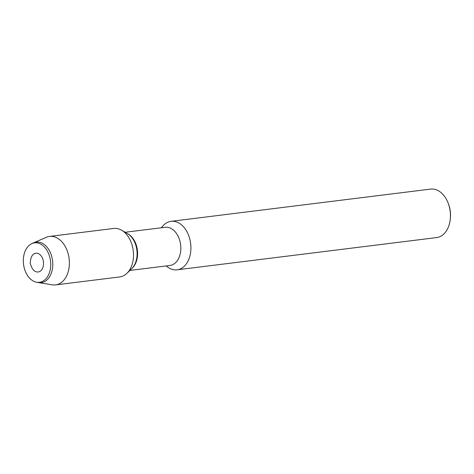 <?xml version="1.0" encoding="UTF-8"?>
<svg xmlns="http://www.w3.org/2000/svg" width="474" height="474" viewBox="0 0 474 474"><rect width="100%" height="100%" fill="white"/><g stroke="black" fill="none" stroke-linecap="round" stroke-linejoin="round"><path stroke-width="0.71" d="M32.961 254.686A9.468 6.47 -97.1 0 0 30.603 260.025L30.158 263.443L31.426 266.649A9.468 6.47 -97.1 0 0 40.616 270.915A9.468 6.47 -97.1 0 0 42.299 257.803A9.468 6.47 -97.1 0 0 32.961 254.686M28.493 245.994A19.878 13.586 -97.1 0 0 24.541 269.025A19.878 13.586 -97.1 0 0 39.472 282.314A19.878 13.586 -97.1 0 0 50.499 260.913A19.878 13.586 -97.1 0 0 34.566 242.86A19.878 13.586 -97.1 0 0 28.493 245.994A19.878 13.586 -97.1 0 0 23.99 266.892A19.878 13.586 -97.1 0 0 36.421 282.196A19.878 13.586 -97.1 0 0 39.472 282.314A19.878 13.586 -97.1 0 0 50.499 260.913A19.878 13.586 -97.1 0 0 34.566 242.86A19.878 13.586 -97.1 0 0 31.645 243.725A19.878 13.586 -97.1 0 0 28.493 245.994M129.882 270.441L169.941 265.47A19.238 13.148 -97.1 0 0 180.612 244.756A19.238 13.148 -97.1 0 0 165.195 227.289L125.142 232.26M126.961 273.291L132.436 267.964A19.238 13.148 -97.1 0 0 137.389 250.13A19.238 13.148 -97.1 0 0 128.223 234.043L121.611 230.216A24.429 16.691 -97.1 0 0 113.665 228.456L49.545 236.419A24.429 16.691 -97.1 0 0 46.357 237.29L33.518 242.836A20.429 13.959 -97.1 0 0 33.174 242.99L31.645 243.725M166.113 265.944L167.666 267.081A24.429 16.691 -97.1 0 0 177.098 269.813A24.429 16.691 -97.1 0 0 190.649 243.506A24.429 16.691 -97.1 0 0 171.073 221.328A24.429 16.691 -97.1 0 0 163.601 225.174A24.429 16.691 -97.1 0 0 162.6 226.282L161.367 227.763M177.092 269.813L436.631 237.581A24.429 16.691 -97.1 0 0 450.187 219.96L450.3 219.083A21.988 15.026 -97.1 0 0 448.392 203.696M450.187 219.96A24.429 16.691 -97.1 0 0 448.066 202.866A24.429 16.691 -97.1 0 0 430.611 189.096L171.073 221.328M131.754 268.622A19.878 13.586 -97.1 0 0 136.873 250.195A19.878 13.586 -97.1 0 0 127.405 233.569A19.878 13.586 -97.1 0 1 136.873 250.195A19.878 13.586 -97.1 0 1 131.754 268.622M36.421 282.196L38.086 282.534A20.429 13.959 -97.1 0 0 38.453 282.599A20.429 13.959 -97.1 0 0 52.555 260.664A20.429 13.959 -97.1 0 0 33.518 242.836M38.459 282.599L52.259 284.838A24.429 16.691 -97.1 0 0 55.571 284.904A24.429 16.691 -97.1 0 0 69.115 258.603A24.429 16.691 -97.1 0 0 49.539 236.419M55.565 284.904L119.685 276.94A24.429 16.691 -97.1 0 0 126.949 273.297A24.429 16.691 -97.1 0 0 133.241 250.645A24.429 16.691 -97.1 0 0 121.611 230.216M448.386 203.696L448.06 202.866"/></g></svg>
